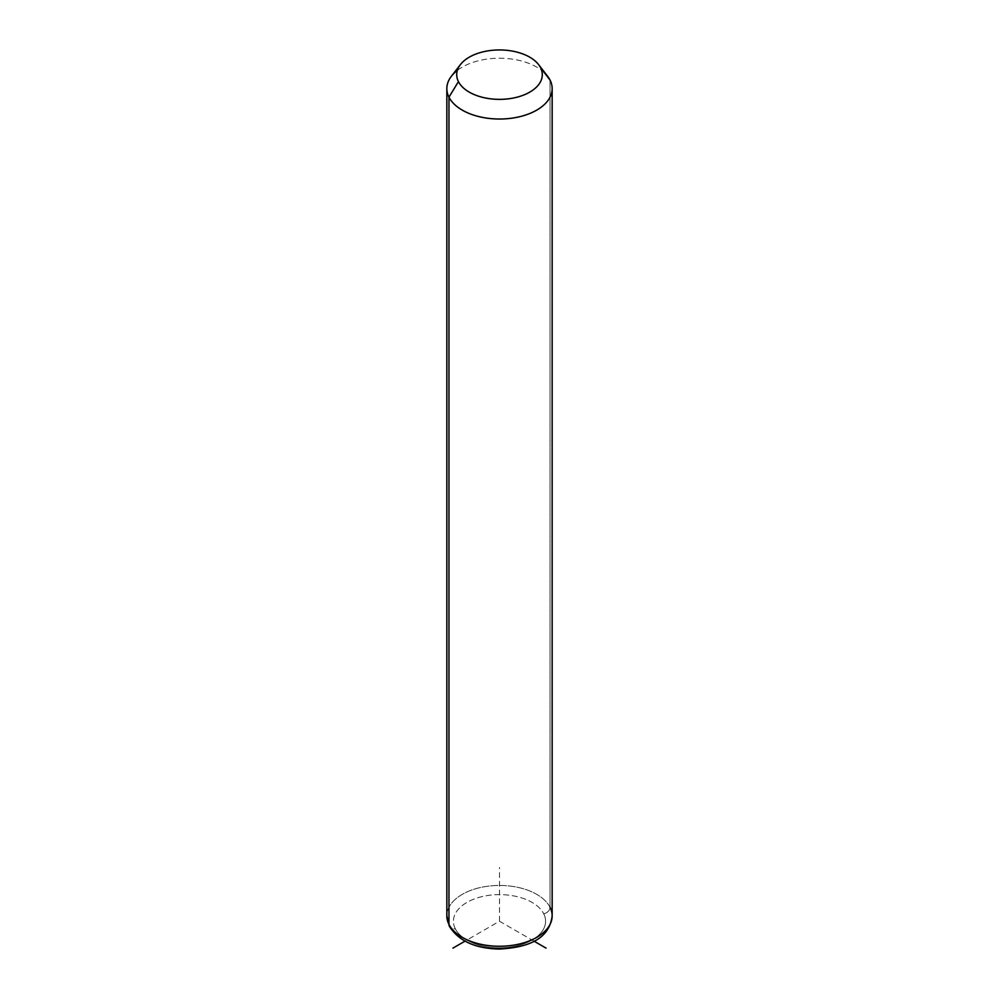 <?xml version="1.0" encoding="UTF-8"?>
<svg xmlns="http://www.w3.org/2000/svg" width="999" height="999" viewBox="0 0 999 999"><rect width="100%" height="100%" fill="white"/><g stroke="black" fill="none" stroke-linecap="round" stroke-linejoin="round"><path stroke-width="0.75" stroke-dasharray="5 3.75" d="M451.423 76.211A52.66 30.407 180 0 1 499.5 58.217A52.66 30.407 180 0 1 547.577 76.211M550.037 907.304A6.581 5.157 -26.9 0 1 543.718 913.748A46.079 26.611 180 0 1 512.475 946.765A46.079 26.611 180 0 1 455.282 928.733A6.581 5.157 -26.9 0 1 449.413 926.335A6.581 5.157 153.1 0 0 455.282 928.733A46.079 26.611 180 0 1 486.525 895.703A46.079 26.611 180 0 1 543.718 913.748A46.079 26.611 0 0 0 486.525 895.703A46.079 26.611 0 0 0 455.282 928.733A46.079 26.611 0 0 0 512.475 946.765A46.079 26.611 0 0 0 543.718 913.748A6.581 5.157 153.1 0 0 550.037 907.304A52.66 30.407 0 0 0 492.007 885.763A52.66 30.407 0 0 0 446.84 915.858A52.66 30.407 180 0 1 492.007 885.763A52.66 30.407 180 0 1 550.037 907.304L550.037 80.057L550.037 907.304A52.66 30.407 180 0 1 552.16 915.858M544.455 72.777A52.66 30.407 0 0 0 457.355 70.392M533.99 941.145L499.5 921.24L465.01 941.145M499.5 921.24L499.5 867.482"/><path stroke-width="1.5" d="M457.355 70.392A52.66 30.407 0 0 0 446.84 88.624A52.66 30.407 0 0 0 448.963 97.178L448.963 924.425A52.66 30.407 0 0 0 506.993 945.953A52.66 30.407 0 0 0 552.16 915.858A52.66 30.407 180 0 1 506.993 945.953A52.66 30.407 180 0 1 448.963 924.425L448.963 97.178L458.441 81.606A42.795 24.7 0 0 0 511.55 98.364A42.795 24.7 0 0 0 540.559 67.695L550.037 80.057A52.66 30.407 180 0 1 514.323 117.795A52.66 30.407 180 0 1 448.963 97.178A52.66 30.407 180 0 1 451.423 76.211L460.439 64.573A42.795 24.7 0 0 0 458.441 81.606L448.963 97.178A52.66 30.407 0 0 0 506.993 118.719A52.66 30.407 0 0 0 552.16 88.624A52.66 30.407 0 0 0 550.037 80.057L540.559 67.695A42.795 24.7 0 0 0 538.561 64.573A42.795 24.7 0 0 0 499.5 49.95A42.795 24.7 0 0 0 460.439 64.573M538.561 64.573L547.577 76.211A52.66 30.407 180 0 1 550.037 80.057A52.66 30.407 0 0 0 544.455 72.777M458.441 81.606A42.795 24.7 180 0 1 487.45 50.949A42.795 24.7 180 0 1 540.559 67.695A42.795 24.7 180 0 1 511.55 98.364A42.795 24.7 180 0 1 458.441 81.606M448.963 924.425A52.66 30.407 180 0 1 446.84 915.858A52.66 30.407 0 0 0 448.963 924.425A6.581 5.157 153.1 0 0 449.413 926.335A6.581 5.157 -26.9 0 1 448.963 924.425M446.84 88.624L446.84 915.858L449.413 926.335C458.703 941.033 475.412 948.6 499.525 949.05C524.987 947.551 549.075 940.983 552.16 915.858A52.66 30.407 0 0 0 550.037 907.304M465.01 941.145L452.947 948.113M533.99 941.145L546.053 948.113M552.16 915.858L552.16 88.624"/></g></svg>
